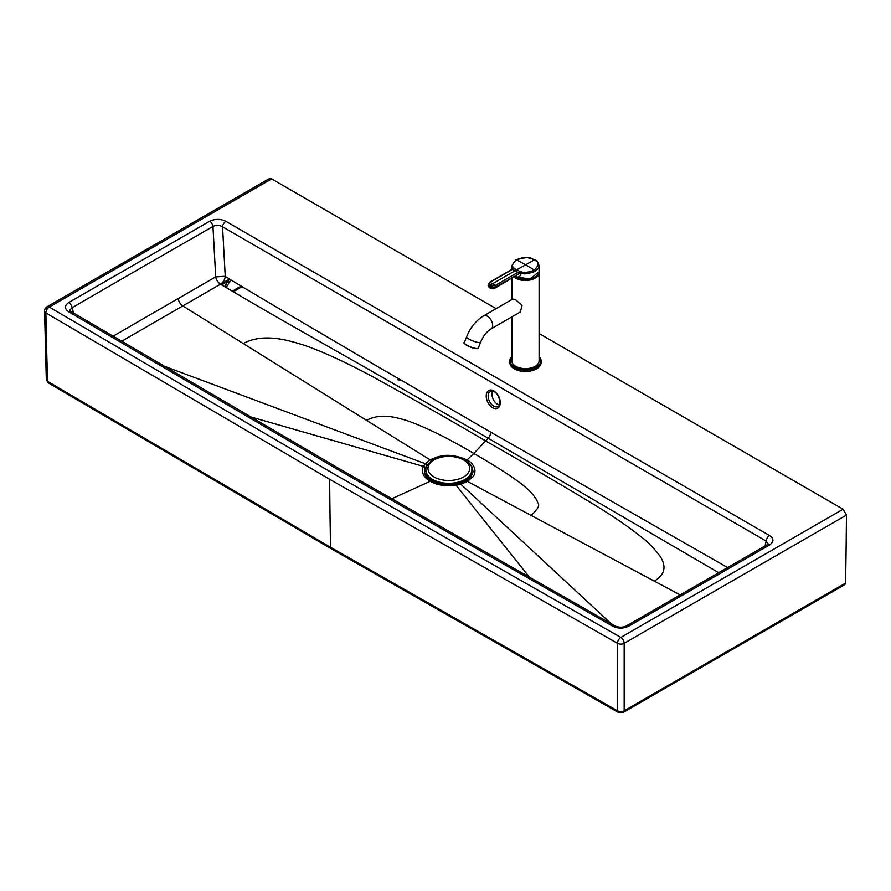 <?xml version="1.0" encoding="UTF-8"?>
<svg xmlns="http://www.w3.org/2000/svg" width="891" height="891" viewBox="0 0 891 891"><rect width="100%" height="100%" fill="white"/><g stroke="black" fill="none" stroke-linecap="round" stroke-linejoin="round"><path stroke-width="1.34" d="M427.791 464.445L425.542 467.485C423.192 472.675 425.207 477.264 431.6 481.24L437.771 483.824L450.612 485.328L459.789 483.846A3.408 1.27 73.6 0 1 459.879 483.802L459.879 483.802A3.408 1.27 73.6 0 1 460.792 484.225L467.452 481.441L472.909 476.796C474.413 475.683 478.745 466.75 467.073 459.945C447.382 451.425 438.283 457.384 436.98 457.016L430.13 459.867L425.285 463.71L423.448 466.394C420.986 472.052 423.236 477.03 430.208 481.307C437.637 485.35 446.28 486.675 456.125 485.283L460.792 484.225L611.404 623.912M499.305 404.982A8.52 5.324 64.6 0 1 494.694 401.73A8.52 5.324 64.6 0 1 492.678 391.049M768.187 543.989L766.16 541.049A4.778 2.762 120 0 1 769.523 535.547L225.913 221.336A4.778 2.762 120 0 0 222.55 226.837C219.375 224.922 216.179 224.81 212.96 226.492L215.689 276.878L112.867 336.319M225.913 221.336C220.556 218.74 215.132 218.718 209.63 221.269A4.778 2.74 60.2 0 1 212.96 226.492A30685.394 17716.043 0 0 0 72.126 307.707L73.563 313.008M46.922 306.838A4.778 4.778 0 0 0 44.55 311.037L44.55 311.037A4.778 2.751 -0.9 0 0 45.898 312.919A4.778 2.796 -59.3 0 1 49.328 307.072A4.778 2.762 59.8 0 0 46.922 306.838L269.227 178.657L271.61 178.902L496.087 308.654M511.089 317.319L511.824 317.742M539.1 333.512L843.075 509.218L620.827 637.399L333.034 473.411L49.328 307.072L45.931 309.054M209.63 221.269L68.785 302.495A4.778 2.762 59.9 0 1 72.126 307.707L70.133 309.79L70.177 310.814M769.523 535.547C774.012 538.654 774.045 541.795 769.612 544.947A4.778 2.762 -120.1 0 0 767.218 544.713L626.384 625.928C622.631 627.609 618.855 627.609 615.046 625.95A4.778 2.718 -60.7 0 0 612.707 626.217L338.803 470.092L68.685 311.772A4.778 2.796 -59.3 0 1 71.124 311.56L70.144 310.736M769.612 544.947L628.756 626.173A4.778 2.74 -119.8 0 0 626.384 625.928M44.55 311.037L46.31 379.588L48.359 382.93A3.408 1.994 120.7 0 1 47.657 381.426A4868.847 3975.364 -179.5 0 1 45.898 312.919L329.648 479.291A6818.979 3939.234 120 0 0 330.539 547.286L47.657 381.426A4.778 2.751 178.5 0 1 46.31 379.599M623.466 712.288L844.868 584.596L845.57 583.093A6818.979 3934.678 -120 0 0 846.45 515.098L624.112 643.335A4.778 2.807 180 0 1 617.496 643.313A4.778 2.718 -60.7 0 1 620.827 637.399A4.778 2.74 -119.7 0 1 624.179 643.291A4868.903 17.508 89.9 0 1 624.179 710.784A3.408 1.96 60.3 0 1 623.466 712.288L618.198 712.31L331.24 548.789L48.359 382.93M621.773 712.109L624.179 710.74M459.979 483.78L465.893 481.285A3.408 1.971 60 0 1 467.452 481.441L654.284 581.11C665.065 574.695 666.858 566.231 659.685 555.706C653.148 547.375 647.345 541.416 642.288 537.808C630.383 528.118 614.79 517.326 595.533 505.453C557.109 482.243 520.522 460.77 485.762 441.012C451.592 420.92 414.438 399.769 374.287 377.572C353.727 366.435 335.061 357.425 318.287 350.531C309.077 347.045 304.711 344.817 287.314 340.462C269.093 336.308 254.425 337.344 243.299 343.558L366.58 420.385C375.623 415.206 386.482 416.208 388.844 416.554C393.12 416.843 399.291 418.235 407.343 420.741C426.11 427.402 448.262 438.305 473.812 453.474L467.073 459.945A3.408 1.971 -60 0 0 466.283 460.914M718.792 572.757L488.201 438.238L473.812 453.474C448.262 438.305 426.11 427.402 407.343 420.741C399.291 418.235 393.12 416.843 388.844 416.554C386.482 416.208 375.623 415.206 366.58 420.385L430.13 459.867A3.408 1.971 -120 0 1 431.3 460.948M465.893 481.285L470.949 477.03L473.099 471.84L472.119 466.951L467.708 462.05M226.169 287.581L230.724 279.796M398.544 378.798A3.408 1.971 119.9 0 0 398.021 379.789L400.972 380.212M220.523 284.184L229.121 279.251L220.534 284.196M391.517 498.871L430.208 481.307A3.408 1.971 120 0 1 431.6 481.24M329.648 479.291L617.496 643.313A4868.847 15.314 89.9 0 1 617.485 710.806A3.408 1.938 119.3 0 0 618.198 712.31M331.24 548.789A3.408 1.971 120 0 1 330.539 547.286L617.485 710.806A4.778 2.84 0 0 0 624.179 710.784L845.57 583.093M727.691 567.612L490.852 432.213A6.816 3.943 -60 0 1 488.201 438.238L369.832 370.066C328.423 346.354 274.562 316.416 220.489 284.173L121.421 341.376M846.45 515.098L843.075 509.218M215.689 276.878A6.816 3.809 -121.8 0 0 220.489 284.173A6.816 3.854 -58.8 0 0 225.245 276.477A6.816 2.918 -3.1 0 0 224.744 276.299L215.689 276.878M490.852 432.213L367.894 360.888C323.277 334.415 267.4 302.149 225.245 276.477C267.4 302.149 323.277 334.415 367.894 360.888L490.852 432.213M426.221 472.765A22.598 13.053 -0 0 0 432.837 481.619A22.598 13.053 -0 0 0 434.051 482.276A22.598 13.053 -0 0 0 439.096 484.169M458.42 484.203A22.598 13.053 -0 0 0 463.587 482.254A22.598 13.053 -0 0 0 471.395 472.742M435.699 481.43A14.546 8.409 -0 0 0 437.403 483M428.538 476.73A21.618 12.496 -0 0 0 433.527 481.218A21.618 12.496 -0 0 0 434.685 481.842A21.618 12.496 -0 0 0 462.952 481.831A21.618 12.496 -0 0 0 469.089 476.707M460.235 482.989A14.546 8.409 -0 0 0 461.939 481.407M425.92 470.348A22.899 13.231 -0 0 0 425.909 470.582A22.899 13.231 -0 0 0 432.614 479.937A22.899 13.231 -0 0 0 457.573 482.799A22.899 13.231 -0 0 0 471.707 470.559A22.899 13.231 -0 0 0 471.707 470.337M535.859 276.778A12.585 7.262 180 0 1 534.422 277.78M514.174 277.056A13.643 7.874 0 0 0 515.811 278.204A13.643 7.874 0 0 0 535.101 278.204A13.643 7.874 0 0 0 539.1 272.635L539.1 360.777A13.643 7.874 180 0 1 530.68 368.05A13.643 7.874 180 0 1 515.811 366.335A13.643 7.874 180 0 1 511.824 360.777L511.824 316.895M516.49 277.78A12.585 7.262 180 0 1 514.909 276.644A12.786 7.384 180 0 0 534.5 277.747A12.786 7.384 180 0 0 536.148 276.578M466.594 336.787A7.496 1.582 -158.8 0 0 468.989 339.092A7.496 1.582 -158.8 0 0 476.24 342.044A7.496 1.582 -158.8 0 0 480.583 342.211C483.256 335.94 486.776 331.485 491.119 328.846L520.322 311.984L522.048 305.624L515.811 299.81L512.826 298.997L483.613 315.86C475.994 320.548 470.325 327.532 466.594 336.787L464.278 342.745A7.496 1.582 -158.8 0 0 466.672 345.051A7.496 1.582 -158.8 0 0 476.574 348.526A7.496 1.582 -158.8 0 0 478.267 348.181L476.362 348.682C470.192 348.225 461.571 342.2 464.278 342.745M535.09 277.235A13.565 7.83 180 0 1 515.856 277.235A13.643 7.874 0 0 0 530.691 278.928A13.643 7.874 0 0 0 539.111 271.655L539.111 265.819L538.086 268.815L535.123 271.387C528.363 273.86 523.752 274.473 521.28 273.236L521.591 271.9L517.849 272.39L495.262 285.432C491.676 286.122 489.916 286.122 489.95 285.432L492.612 283.717A41.91 24.202 -120 0 0 489.961 282.369L512.537 269.327L513.372 267.166C511.456 266.108 512.503 263.658 516.524 259.816C532.807 254.581 533.486 260.785 534.433 259.816L535.123 260.25L534.433 259.816C532.751 260.595 543.488 260.395 534.433 270.151C528.163 272.457 523.886 273.036 521.591 271.9M515.343 276.388L515.833 276.722C518.484 277.691 520.299 276.533 521.28 273.236L518.395 273.827A1.025 0.59 -120 0 0 517.771 272.434M511.835 269.461L511.835 265.796L512.548 268.915M494.995 288.138L518.139 274.328L495.886 286.824C491.409 287.67 489.226 287.67 489.326 286.813L488.045 285.387A4.778 4.778 0 0 0 494.995 288.138A4.778 2.751 -120 0 0 495.886 286.824A1.025 0.59 -120 0 0 495.262 285.432A41.91 24.202 60 0 0 492.612 283.717L515.187 270.686L517.849 272.39A1.025 0.579 -118.5 0 1 518.451 273.782M511.824 269.728A1.025 0.59 60 0 1 512.024 269.36A1.025 0.613 58.8 0 1 512.537 269.327L515.187 270.686L534.433 259.816M512.503 268.169A1.025 0.813 -30.2 0 1 513.372 267.166M512.637 268.726A1.025 0.824 1.1 0 1 512.637 268.67L512.024 269.36A1.025 0.59 60 0 1 512.459 269.372M489.961 282.369L489.337 283.037L489.961 282.369C488.68 284.363 488.68 285.376 489.95 285.432L489.326 286.813M539.1 356.489L541.138 362.448A15.682 9.055 180 0 1 536.549 368.841A15.682 9.055 180 0 1 519.453 370.812A15.682 9.055 180 0 1 509.775 362.448L509.775 361.055A15.682 9.055 0 0 0 519.453 369.42A15.682 9.055 0 0 0 536.549 367.448A15.682 9.055 0 0 0 541.138 361.055A15.682 9.055 0 0 0 539.1 356.578M493.67 406.107A8.52 5.324 64.6 0 1 490.852 403.556A8.52 5.324 64.6 0 1 490.54 391.171L494.126 391.661C500.096 394.401 501.221 406.552 497.857 406.574A8.52 5.324 64.6 0 1 493.67 406.107M493.848 390.937A9.89 6.181 -115.4 0 0 486.62 393.343A9.89 6.181 -115.4 0 0 489.348 404.759A9.89 6.181 -115.4 0 0 492.623 407.722A9.89 6.181 -115.4 0 0 500.219 403.367A9.89 6.181 -115.4 0 0 493.848 390.937M225.245 276.477L222.55 226.837L766.16 541.049L765.079 545.96M271.61 178.902L49.328 307.072M628.756 626.173C623.433 628.712 618.076 628.723 612.707 626.217M68.785 302.495C64.386 305.568 64.352 308.665 68.685 311.772M241.116 286.078L232.217 291.212M221.703 284.897L228.296 281.122M455.513 484.815A3.408 0.78 80.5 0 1 455.602 484.782A3.408 0.78 80.5 0 1 456.125 485.283L530.089 577.992M425.542 467.485A3.408 2.673 -153.1 0 0 423.448 466.394L249.38 416.531M427.246 465.024A3.408 2.484 -138.3 0 0 425.285 463.71L162.296 365.488M531.003 515.421C538.008 509.218 540.224 504.93 537.663 502.569C537.173 500.096 534.756 496.543 530.423 491.888C521.992 482.599 496.978 466.684 473.812 453.474M654.284 581.11L680.267 594.976M243.299 343.558L182.811 305.969A6.816 3.932 -119.9 0 1 178.222 298.619M463.554 459.912A20.849 12.051 -0 0 0 434.062 459.923A20.849 12.051 -0 0 0 434.062 476.963A20.849 12.051 -0 0 0 463.554 476.963A20.849 12.051 -0 0 0 463.554 459.912M465.002 479.458A22.899 13.231 -0 0 0 471.707 470.103C474.68 460.547 447.226 450.1 433.037 459.823C427.702 463.688 425.33 467.118 425.909 470.125A22.899 13.231 -0 0 0 432.614 479.469A22.899 13.231 -0 0 0 465.002 479.458M514.352 276.956A13.499 7.796 0 0 0 515.911 278.037A13.499 7.796 0 0 0 535.001 278.037A13.499 7.796 0 0 0 538.944 272.902M477.776 348.492A7.228 1.526 -158.8 0 1 476.44 348.671M491.119 328.846A7.496 4.332 -120 0 0 492.266 322.843A7.496 4.332 -120 0 0 487.366 316.227A7.496 4.332 -120 0 0 483.613 315.86M476.284 348.659A7.228 1.526 -158.8 0 1 468.978 346.443A7.228 1.526 -158.8 0 1 464.423 343.313M514.92 276.633A13.643 7.874 0 0 0 515.833 277.224M535.123 271.387A1.025 0.59 -120 0 0 534.433 270.151A272.947 157.584 60 0 0 525.478 264.75A272.947 157.584 -120 0 0 516.524 259.816A1.025 0.59 60 0 0 516.045 259.782L522.705 257.677L527.517 257.599L534.912 259.793M520.377 273.203L520.355 271.811L513.528 267.868A1.025 0.824 1.1 0 0 512.637 268.67L512.637 268.648M515.833 276.722A2.729 1.57 120 0 0 515.755 276.143M511.824 356.712A15.347 8.854 0 0 0 516.412 367.927A15.347 8.854 0 0 0 536.304 367.036A15.347 8.854 0 0 0 539.1 356.712M511.824 356.578A15.682 9.055 0 0 0 509.775 361.055L511.824 356.489M71.124 311.56L341.186 469.847L615.046 625.95M233.197 291.791L242.096 286.668M224.677 286.69L229.254 278.905M464.567 481.986L455.602 484.782L449.688 485.328L444.308 485.094L432.948 481.964M768.231 543.878L767.218 544.713M461.638 483.234L463.587 482.254M436 483.245L434.051 482.276M511.824 278.426L511.824 299.576M515.288 276.912L524.509 279.852L535.446 277.045M480.583 342.211L478.267 348.181M539.111 271.655L530.045 279.095L514.898 276.644M539.111 265.819C537.952 262.054 536.538 260.049 534.901 259.782M511.835 265.796L516.045 259.782M488.045 285.387L489.515 282.358L512.024 269.36"/></g></svg>

